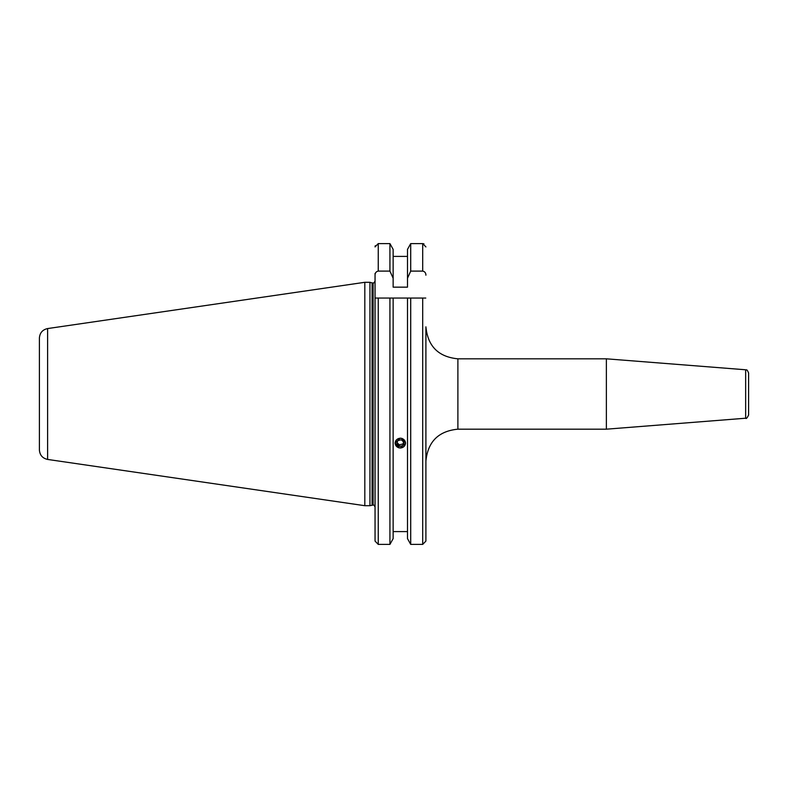 <?xml version="1.0" encoding="UTF-8"?>
<svg xmlns="http://www.w3.org/2000/svg" width="788" height="788" viewBox="0 0 788 788"><rect width="100%" height="100%" fill="white"/><g stroke="black" fill="none" stroke-linecap="round" stroke-linejoin="round"><path stroke-width="1.18" d="M745.655 418.221C746.187 419.049 747.162 417.985 748.6 415.03L748.6 372.97C746.364 367.888 746.522 370.764 745.655 369.779L745.655 418.221L606.366 429.184L457.887 429.184C438.463 431.075 427.795 441.733 425.904 461.157L425.904 374.812M748.6 372.97L748.6 415.03M606.366 429.184L606.366 358.816L457.887 358.816C438.463 356.925 427.795 346.267 425.904 326.843L425.904 541.08L422.703 544.4L410.706 544.4L410.706 298.051L425.776 298.051M372.576 505.059L372.576 282.941L373.128 282.941L373.128 505.059L369.936 505.699L369.936 282.301L364.814 282.301L364.814 505.699L47.615 459.434L47.615 328.566L364.814 282.301M47.615 459.434C42.532 458.301 39.794 455.129 39.4 449.948L39.4 338.052C39.794 332.871 42.532 329.699 47.615 328.566M407.494 538.618L410.706 544.4L407.494 538.618L407.494 298.051L410.706 298.051L389.932 298.051L393.143 298.051L393.143 538.618L389.932 544.4L389.932 298.051L375.049 298.051L378.25 298.051L378.25 544.4L375.049 541.08L375.049 273.426M401.742 438.305L405.593 443.112L400.314 448.037M398.895 447.86L395.044 443.112L400.314 438.118M407.494 531.595L393.143 531.595M393.143 538.618L389.932 544.4L378.25 544.4L375.049 541.08L375.049 507.531M375.049 246.89L375.265 245.718M375.049 275.189C375.068 272.924 376.132 271.565 378.25 271.102L389.932 271.102L389.932 243.6L393.143 249.382L389.932 243.6L378.25 243.6L375.049 246.92M407.494 249.382L410.706 243.6L407.494 249.382L407.494 287.157L393.143 287.157L393.143 278.243L389.932 271.102M425.904 246.92L422.703 243.6L423.954 243.866M425.904 413.188L425.904 541.08M393.143 278.243L393.143 249.382M407.494 256.405L393.143 256.405M410.706 271.102L422.703 271.102L422.703 243.6L410.706 243.6L410.706 271.102L407.494 278.243M425.904 275.189C425.884 272.934 424.821 271.565 422.703 271.102M401.713 438.453A5.152 4.836 180 0 0 395.359 441.802A5.152 4.836 180 0 0 398.925 447.771A5.152 4.836 180 0 0 405.278 444.422A5.152 4.836 180 0 0 401.713 438.453M397.733 440.63L396.738 443.969L399.319 446.451L402.895 445.594L403.899 442.255L401.319 439.773L397.733 440.63M403.515 441.891L402.895 445.594M402.895 443.959L399.319 444.816L399.319 446.451M397.122 442.698L399.319 444.816M457.887 429.184L457.887 358.816M372.074 505.118L372.074 282.882L369.936 282.301M422.703 544.4L422.703 298.051M378.25 271.102L378.25 243.6M745.655 369.779L606.366 358.816M373.128 505.059C373.423 504.507 374.064 505.147 375.049 506.98M369.936 505.699L364.814 505.699M372.576 282.941L372.074 282.882M373.128 282.941C373.423 283.493 374.064 282.853 375.049 281.021"/></g></svg>
